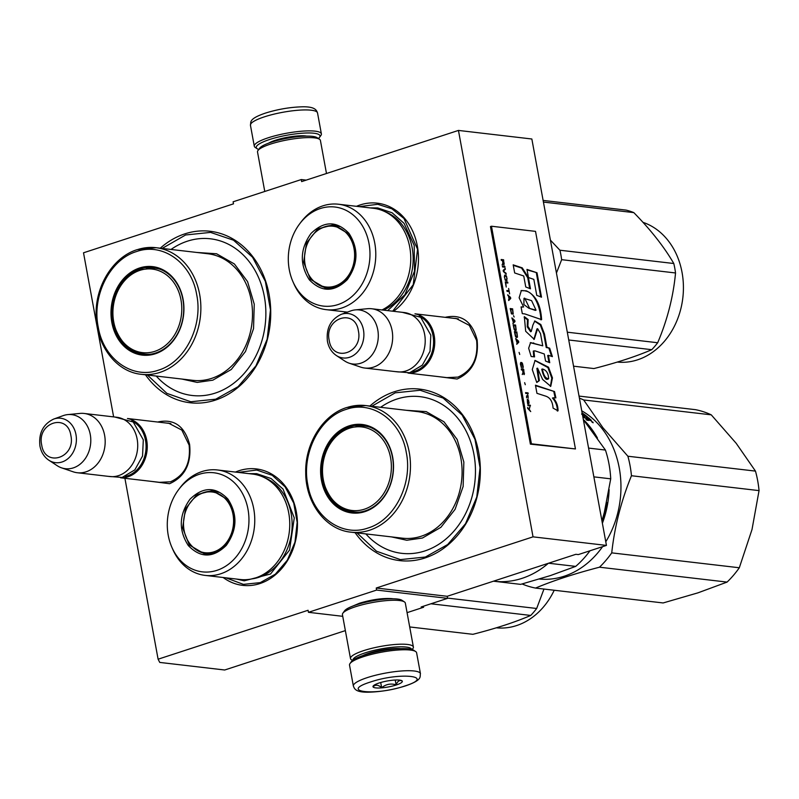 <?xml version="1.0" encoding="UTF-8"?>
<svg xmlns="http://www.w3.org/2000/svg" width="799" height="799" viewBox="0 0 799 799"><rect width="100%" height="100%" fill="white"/><g stroke="black" fill="none" stroke-linecap="round" stroke-linejoin="round"><path stroke-width="1.2" d="M352.389 606.241L359.62 603.185C371.845 599.55 382.621 598.032 391.939 598.621L393.028 598.781M445.303 317.343L445.762 317.193C461.682 313.937 472.129 321.448 477.093 339.725C479.02 359.001 472.359 372.094 457.108 379.016L438.381 376.619M453.882 318.342L456.129 318.481L469.343 325.383L476.613 340.424C478.411 358.411 472.189 370.646 457.947 377.108L446.961 377.617M157.803 422.052L158.262 421.892C174.192 418.636 184.639 426.147 189.603 444.424C191.53 463.7 184.859 476.793 169.608 483.715L150.891 481.328M166.392 423.051L168.629 423.18L181.842 430.092L189.123 445.123C190.921 463.12 184.699 475.345 170.457 481.807L159.46 482.326M113.628 416.898L83.515 252.794L233.488 203.845L233.108 201.797L301.283 179.545L301.652 181.603L458.446 130.427L533.033 536.848L376.249 588.014L376.629 590.071L308.454 612.314L308.074 610.266L158.102 659.205L159.76 662.421L224.689 670.001L345.368 630.611M124.904 478.291L158.102 659.205M235.455 472.069A58.617 47.84 96.7 0 1 239.111 470.691A58.617 47.84 96.7 0 1 296.339 511.849A58.617 47.84 96.7 0 1 259.835 583.59A58.617 47.84 96.7 0 1 223.151 577.507M345.607 312.769A58.617 47.84 96.7 0 1 344.169 311.75M356.474 206.322A58.617 47.84 96.7 0 1 360.129 204.944A58.617 47.84 96.7 0 1 415.42 238.272A58.617 47.84 96.7 0 1 393.537 311.3M160.249 248.199A86.322 70.452 96.7 0 1 184.809 233.877A86.322 70.452 96.7 0 1 269.083 294.481A86.322 70.452 96.7 0 1 215.321 400.139A86.322 70.452 96.7 0 1 145.478 374.801M369.857 406.052A86.322 70.452 96.7 0 1 394.406 391.73A86.322 70.452 96.7 0 1 478.691 452.334A86.322 70.452 96.7 0 1 424.928 557.992A86.322 70.452 96.7 0 1 355.086 532.653M342.741 616.319L308.454 612.314M407.081 612.653L423.61 607.25L421.163 606.97L447.58 598.351L376.629 590.071M447.58 598.351L447.2 596.294L376.249 588.014M533.033 536.848L606.441 545.407L578.316 554.586L575.869 554.306L447.2 596.294M606.441 545.407L531.844 138.996L458.446 130.427M306.187 180.125L301.283 179.545M423.61 607.25L423.42 606.231M371.755 406.272L395.215 392.828L420.164 390.252L443.125 398.062L462.152 415.081L474.966 439.27L480.049 467.725L476.763 497.038L465.527 523.705L447.68 544.538L425.348 557.033L400.399 559.61L376.489 551.22L356.983 532.873M359.21 206.641L377.767 204.294L391.909 208.809L404.004 218.517L417.567 249.268L413.243 284.714L392.689 311.201M238.192 472.389L256.749 470.052L272.249 475.325L285.093 486.821L293.742 503.14L297.168 522.346L294.961 542.131L287.37 560.139L275.325 574.201L260.254 582.631L243.415 584.369L225.897 577.827M162.157 248.419L185.608 234.976L210.556 232.399L233.518 240.209L252.544 257.228L265.368 281.418L270.442 309.872L267.166 339.185L255.93 365.852L238.072 386.686L215.75 399.18L190.801 401.757L166.891 393.368L147.386 375.021M420.454 673.727L416.609 652.793A34.107 6.931 169.6 0 0 415.62 651.515L413.692 650.246A32.399 6.592 169.6 0 0 408.669 648.858A32.399 6.592 169.6 0 0 364.174 655.14A32.399 6.592 169.6 0 0 351.35 661.682L350.002 663.56A34.107 6.931 169.6 0 0 349.523 665.108L353.368 686.041C354.396 688.189 354.686 692.643 369.398 692.174C381.343 691.754 393.328 689.677 405.363 685.942C423.61 679.729 419.445 676.324 420.454 673.727A34.107 6.931 169.6 0 0 401.677 670.97A34.107 6.931 169.6 0 0 367.34 677.602A34.107 6.931 169.6 0 0 353.368 686.041M415.62 651.515A34.107 6.931 169.6 0 0 410.336 650.056A34.107 6.931 169.6 0 0 363.495 656.668A34.107 6.931 169.6 0 0 350.002 663.56M370.536 681.996C338.696 691.914 375.071 696.159 404.793 685.991C436.634 676.074 400.259 671.829 370.536 681.996M379.106 682.995A14.921 3.036 169.6 0 0 373.193 686.011A14.921 3.036 169.6 0 0 379.865 687.979A14.921 3.036 169.6 0 0 396.224 684.993A14.921 3.036 169.6 0 0 401.907 680.738A14.921 3.036 169.6 0 0 379.106 682.995M373.722 685.472L373.173 686.691C375.53 684.473 378.356 684.803 381.652 687.679C386.007 684.184 390.831 683.245 396.114 684.833C397.642 681.018 399.64 679.739 402.097 681.008L401.557 680.548M396.114 684.833L395.235 680.019M381.652 687.679L380.704 682.506M258.736 149.453A32.399 6.592 -10.4 0 1 257.208 148.764A32.399 6.592 -10.4 0 1 269.543 139.525A32.399 6.592 -10.4 0 1 314.037 133.243A32.399 6.592 -10.4 0 1 319.55 137.318A32.399 6.592 -10.4 0 1 318.372 138.507M257.208 148.764L255.28 147.485A34.107 6.931 -10.4 0 1 254.292 146.207A34.107 6.931 -10.4 0 1 268.264 137.768A34.107 6.931 -10.4 0 1 315.106 131.156A34.107 6.931 -10.4 0 1 321.378 133.892A34.107 6.931 -10.4 0 1 320.908 135.44L319.55 137.318M264.769 191.46L257.518 151.98A31.97 6.502 -10.4 0 1 257.957 150.532L259.645 148.185A29.843 6.062 -10.4 0 1 271.46 142.162A29.843 6.062 -10.4 0 1 312.449 136.369A29.843 6.062 -10.4 0 1 317.073 137.648L319.48 139.236A31.97 6.502 -10.4 0 1 320.409 140.434L326.481 173.503M257.957 150.532A31.97 6.502 -10.4 0 1 270.611 144.07A31.97 6.502 -10.4 0 1 314.526 137.867A31.97 6.502 -10.4 0 1 319.48 139.236M411.655 649.397A29.843 6.062 169.6 0 0 406.172 647.06A29.843 6.062 169.6 0 0 365.193 652.843A29.843 6.062 169.6 0 0 352.958 660.174M412.164 649.547L412.943 648.478A31.97 6.502 169.6 0 0 413.383 647.02A31.97 6.502 169.6 0 0 407.5 644.453A31.97 6.502 169.6 0 0 363.585 650.656A31.97 6.502 169.6 0 0 350.491 658.566A31.97 6.502 169.6 0 0 351.42 659.764L352.529 660.493M400.768 648.618A23.66 4.814 169.6 0 0 368.738 653.262A23.66 4.814 169.6 0 0 362.856 655.579M413.383 647.02L405.323 603.095A31.97 6.502 169.6 0 0 404.394 601.897L401.987 600.309A29.843 6.062 169.6 0 0 397.363 599.03A29.843 6.062 169.6 0 0 356.374 604.813A29.843 6.062 169.6 0 0 344.559 610.845L342.871 613.183A31.97 6.502 169.6 0 0 342.431 614.641L350.491 658.566M404.394 601.897A31.97 6.502 169.6 0 0 399.44 600.528A31.97 6.502 169.6 0 0 355.525 606.731A31.97 6.502 169.6 0 0 342.871 613.183M127.6 418.566A29.843 24.35 96.7 0 1 146.686 440.219A29.843 24.35 -83.3 0 1 120.699 477.762M131.765 420.893A28.984 23.66 96.7 0 1 145.518 440.389A28.984 23.66 -83.3 0 1 125.283 476.454M84.205 413.463L116.744 417.258A29.843 24.35 96.7 0 1 137.148 439.11A29.843 24.35 -83.3 0 1 109.833 476.534L77.293 472.738A29.843 24.35 -83.3 0 0 104.609 435.315A29.843 24.35 96.7 0 0 84.205 413.463A29.843 24.35 96.7 0 0 79.96 413.423L67.795 414.591A27.226 22.222 96.7 0 1 90.277 434.566A27.226 22.222 -83.3 0 1 83.476 460.923A27.226 22.222 -83.3 0 1 61.583 467.854L73.148 471.8A29.843 24.35 -83.3 0 0 77.293 472.738M53.633 419.095C43.086 424.219 38.522 433.208 39.95 446.062C41.149 452.244 44.115 456.958 48.839 460.214A22.362 18.247 -83.3 0 0 68.864 457.857A22.362 18.247 -83.3 0 0 75.975 434.626A22.362 18.247 -83.3 0 0 53.633 419.095L63.081 415.67A27.226 22.222 96.7 0 1 67.795 414.591M48.839 460.214L57.238 465.727A27.226 22.222 -83.3 0 0 61.583 467.854M415.1 313.867A29.843 24.35 96.7 0 1 434.187 335.52A29.843 24.35 -83.3 0 1 408.189 373.053M419.265 316.194A28.984 23.66 96.7 0 1 433.018 335.68A28.984 23.66 -83.3 0 1 412.783 371.745M371.705 308.754L404.244 312.549A29.843 24.35 96.7 0 1 424.639 334.401A29.843 24.35 -83.3 0 1 397.323 371.835L364.783 368.039A29.843 24.35 -83.3 0 0 392.099 330.606A29.843 24.35 96.7 0 0 371.705 308.754A29.843 24.35 96.7 0 0 367.45 308.714L355.285 309.892A27.226 22.222 96.7 0 1 377.777 329.867A27.226 22.222 -83.3 0 1 370.976 356.224A27.226 22.222 -83.3 0 1 349.073 363.155L360.639 367.101A29.843 24.35 -83.3 0 0 364.783 368.039M341.133 314.397C330.576 319.52 326.022 328.509 327.44 341.353C328.649 347.535 331.605 352.249 336.329 355.505A22.362 18.247 -83.3 0 0 356.364 353.148A22.362 18.247 -83.3 0 0 363.465 329.917A22.362 18.247 -83.3 0 0 341.133 314.397L350.581 310.971A27.226 22.222 96.7 0 1 355.285 309.892M336.329 355.505L344.739 361.018A27.226 22.222 -83.3 0 0 349.073 363.155M156.244 376.059A78.861 64.359 -83.3 0 0 215.231 393.098A78.861 64.359 96.7 0 0 264.349 296.569A78.861 64.359 96.7 0 0 187.346 241.198A78.861 64.359 -83.3 0 0 171.016 249.458M146.417 268.314A43.695 35.655 96.7 0 1 154.477 267.735M155.675 353.008A43.695 35.655 -83.3 0 0 183.71 307.235A43.695 35.655 -83.3 0 0 153.018 267.525A43.695 35.655 -83.3 0 0 140.225 268.844A43.695 35.655 -83.3 0 0 112.2 314.616A43.695 35.655 -83.3 0 0 142.891 354.327A43.695 35.655 -83.3 0 0 155.675 353.008M144.359 354.456A43.695 35.655 96.7 0 1 136.649 352.039M139.585 267.975A44.544 36.355 -83.3 0 0 111.84 322.496A44.544 36.355 -83.3 0 0 155.336 353.767A44.544 36.355 -83.3 0 0 183.081 299.245A44.544 36.355 -83.3 0 0 139.585 267.975M136.579 251.545C110.052 259.325 91.635 295.63 98.247 327.171C103.48 358.991 132.274 379.565 158.352 370.187C184.869 362.416 203.296 326.112 196.674 294.571C191.44 262.751 162.656 242.177 136.579 251.545M196.644 252.444L216.589 253.772L234.387 263.97L247.56 281.608L254.252 304.229L253.533 328.649L245.503 351.47L231.281 369.478L212.854 380.164L197.193 382.411L181.872 379.046M121.098 285.223A42.057 34.327 -83.3 0 1 139.915 270.352A42.057 34.327 96.7 0 1 180.974 299.885A42.057 34.327 96.7 0 1 154.776 351.36A42.057 34.327 -83.3 0 1 115.905 329.757A42.057 34.327 -83.3 0 1 121.098 285.223C126.272 277.573 132.934 272.369 141.073 269.583L154.876 268.174A43.266 35.316 96.7 0 1 160.239 269.323M115.905 329.757C121.818 344.039 131.465 352.159 144.849 354.127A43.266 35.316 -83.3 0 0 150.332 354.237M227.945 499.095C237.792 514.496 237.233 529.937 226.267 545.407C213.153 558.151 200.489 558.191 188.294 545.537C178.447 530.136 179.006 514.696 189.972 499.225C203.096 486.491 215.75 486.441 227.945 499.095M227.925 499.755C237.513 514.756 236.963 529.797 226.287 544.868L216.339 552.379L204.904 554.126L189.293 544.998L182.641 527.919L185.458 508.823L196.724 494.671L212.314 490.616L227.925 499.755M217.448 469.972A53.074 43.316 -83.3 0 1 243.365 485.143A53.074 43.316 96.7 0 1 249.737 545.188A53.074 43.316 96.7 0 1 205.153 575.4L240.139 579.485A53.074 43.316 96.7 0 0 284.724 549.263A53.074 43.316 96.7 0 0 278.352 489.218A53.074 43.316 -83.3 0 0 252.444 474.057L217.448 469.972A53.074 43.316 -83.3 0 0 179.785 488.079L178.497 489.797A49.878 40.699 -83.3 0 0 171.805 547.145A49.878 40.699 -83.3 0 0 177.997 557.602A49.878 40.699 96.7 0 0 235.695 557.402A49.878 40.699 96.7 0 0 238.252 487.03A49.878 40.699 -83.3 0 0 178.497 489.797M171.805 547.145L172.664 549.113A53.074 43.316 -83.3 0 0 179.246 560.239A53.074 43.316 96.7 0 0 205.153 575.4M199.171 551.51L206.392 554.246M213.762 490.836L206.152 491.844M248.789 473.627L256.709 473.677L271.091 478.531L283.046 489.088L294.272 517.902L289.528 550.121L270.521 574.002L244.214 580.833L236.494 579.055M409.697 626.945L472.898 634.316C495.909 628.453 515.185 622.161 530.736 615.44L430.911 603.784M447.53 598.091L536.668 608.488L543.969 589.053M536.668 608.488A80.999 66.097 -83.3 0 1 533.782 612.064A80.999 66.097 96.7 0 1 530.736 615.44M554.216 590.251A71.401 58.277 -83.3 0 1 543.4 607.06A71.401 58.277 96.7 0 1 496.299 627.814M227.026 500.733A30.582 24.959 96.7 0 1 225.458 543.879A30.582 24.959 96.7 0 1 190.082 543.999A30.582 24.959 -83.3 0 1 188.944 542.451A30.582 24.959 -83.3 0 1 194.097 498.306A30.582 24.959 -83.3 0 1 227.026 500.733M211.375 553.897A31.441 25.658 96.7 0 1 207.051 553.847C200.229 552.928 194.596 549.672 190.142 544.099L188.944 542.451M218.576 492.334A31.441 25.658 -83.3 0 0 214.332 491.395C206.751 490.686 200.01 492.983 194.097 498.306M348.963 233.338C358.811 248.749 358.252 264.179 347.285 279.66C334.172 292.394 321.508 292.434 309.313 279.79C299.465 264.379 300.024 248.948 310.991 233.468C324.114 220.734 336.769 220.694 348.963 233.338M348.943 233.997C358.531 249.008 357.982 264.04 347.305 279.111L337.358 286.621L325.922 288.379L310.312 279.241L303.66 262.162L306.476 243.066L317.742 228.913L333.333 224.869L348.943 233.997M381.992 309.962A53.074 43.316 96.7 0 0 399.37 223.47A53.074 43.316 -83.3 0 0 373.463 208.299L338.466 204.224A53.074 43.316 -83.3 0 0 300.804 222.332L299.515 224.04A49.878 40.699 -83.3 0 0 292.824 281.398A49.878 40.699 -83.3 0 0 299.016 291.845A49.878 40.699 96.7 0 0 356.714 291.655A49.878 40.699 96.7 0 0 359.27 221.283A49.878 40.699 -83.3 0 0 299.515 224.04M347.385 312.129L326.172 309.652A53.074 43.316 96.7 0 0 370.756 279.43A53.074 43.316 96.7 0 0 364.384 219.385A53.074 43.316 -83.3 0 0 338.466 204.224M292.824 281.398L293.682 283.355A53.074 43.316 -83.3 0 0 300.264 294.481A53.074 43.316 96.7 0 0 326.172 309.652M320.189 285.752L327.41 288.499M334.781 225.088L327.161 226.097M369.807 207.88L377.727 207.93L392.109 212.784L404.064 223.34L414.202 245.403L414.511 271.171L404.923 294.711L387.635 310.611M573.542 366.182L593.907 368.559C616.928 362.706 636.204 356.404 651.754 349.682L568.738 339.994M556.444 273.038L561.647 259.675A80.999 66.097 -83.3 0 0 559.909 250.227L673.797 263.51C664.199 246.981 650.865 230.012 633.807 212.614A80.999 66.097 -83.3 0 0 626.136 210.107L543.12 200.419M550.411 240.129L559.909 250.227M543.42 202.067L633.807 212.614M561.647 259.675L675.535 272.968A80.999 66.097 -83.3 0 0 673.797 263.51M567.31 332.194L657.687 342.741C667.365 319.91 673.317 296.659 675.535 272.968M657.687 342.741A80.999 66.097 -83.3 0 1 654.8 346.317A80.999 66.097 96.7 0 1 651.754 349.682M642.975 222.342A71.401 58.277 -83.3 0 1 664.418 341.303A71.401 58.277 96.7 0 1 617.317 362.067M348.044 234.976A30.582 24.959 96.7 0 1 346.476 278.132A30.582 24.959 96.7 0 1 311.101 278.252A30.582 24.959 -83.3 0 1 309.962 276.704A30.582 24.959 -83.3 0 1 315.116 232.559A30.582 24.959 -83.3 0 1 348.044 234.976M332.394 288.149A31.441 25.658 96.7 0 1 328.069 288.089C321.248 287.171 315.615 283.925 311.161 278.342L309.962 276.704M339.595 226.586A31.441 25.658 -83.3 0 0 335.35 225.638C327.77 224.928 321.028 227.236 315.116 232.559M548.533 563.225L575.689 566.391L550.271 575.63L520.618 584.369L494.571 581.322M548.374 563.275A95.91 78.282 96.7 0 1 522.047 578.356A95.91 78.282 96.7 0 1 493.972 581.263L493.462 581.203M593.857 476.863L610.726 478.831L604.354 512.289L601.957 521.018M589.982 550.781A95.91 78.282 96.7 0 1 575.689 566.391M583.36 419.685L605.442 450.057A95.91 78.282 96.7 0 1 610.726 478.831M588.573 448.089L605.442 450.057M365.852 533.912A78.861 64.359 -83.3 0 0 424.828 550.95A78.861 64.359 96.7 0 0 473.947 454.421A78.861 64.359 96.7 0 0 396.953 399.051A78.861 64.359 -83.3 0 0 380.624 407.31M356.024 426.167A43.695 35.655 96.7 0 1 364.084 425.587M365.273 510.861A43.695 35.655 -83.3 0 0 393.308 465.088A43.695 35.655 -83.3 0 0 362.616 425.378A43.695 35.655 -83.3 0 0 349.832 426.706A43.695 35.655 -83.3 0 0 321.797 472.479A43.695 35.655 -83.3 0 0 352.489 512.179A43.695 35.655 -83.3 0 0 365.273 510.861M353.967 512.309A43.695 35.655 96.7 0 1 346.257 509.892M349.193 425.827A44.544 36.355 -83.3 0 0 321.448 480.349A44.544 36.355 -83.3 0 0 364.933 511.62A44.544 36.355 -83.3 0 0 392.679 457.098A44.544 36.355 -83.3 0 0 349.193 425.827M346.177 409.398C319.66 417.178 301.233 453.482 307.855 485.023C313.088 516.843 341.872 537.417 367.949 528.039C394.466 520.269 412.893 483.964 406.272 452.424C401.038 420.604 372.254 400.029 346.177 409.398M406.242 410.296L426.187 411.625L443.994 421.822L457.158 439.46L463.859 462.082L463.13 486.501L455.1 509.323L440.878 527.33L422.461 538.017L406.791 540.264L391.48 536.898M583.669 399.959L711.25 414.841L736.189 443.305L755.474 471.11L627.884 456.229L602.945 427.765L583.669 399.959A98.047 80.02 -83.3 0 0 579.405 398.132M727.08 582.091L599.49 567.2A98.047 80.02 96.7 0 0 611.734 552.868L739.315 567.759A98.047 80.02 96.7 0 1 727.08 582.091L697.936 592.848L663.13 602.955L535.55 588.074A98.047 80.02 96.7 0 1 522.107 583.959M739.315 567.759L752.009 529.517L759.05 490.616L631.46 475.735C621.143 501.013 614.571 526.721 611.734 552.868M535.55 588.074C553.128 580.683 574.441 573.722 599.49 567.2M711.25 414.841A98.047 80.02 -83.3 0 0 695.44 409.667L579.035 396.084M606.671 502.451A87.6 71.491 96.7 0 1 602.017 520.838M597.442 438.042A88.449 72.19 96.7 0 0 590.211 427.105A88.449 72.19 -83.3 0 0 583.33 419.475M609.128 489.567A88.449 72.19 96.7 0 1 602.376 523.295M581.732 410.816A88.449 72.19 -83.3 0 1 601.957 428.474A88.449 72.19 96.7 0 1 605.772 541.782M602.546 546.686A88.449 72.19 96.7 0 1 539.395 579.035M627.884 456.229A98.047 80.02 96.7 0 1 631.46 475.735M755.474 471.11A98.047 80.02 96.7 0 1 759.05 490.616M591.13 420.713L588.853 419.914L588.923 420.454L586.965 420.224L585.947 419.255L587.625 419.105L584.049 417.537A88.449 72.19 -83.3 0 0 582.771 416.439M587.625 419.105L586.816 420.094M583.5 414.861A87.6 71.491 -83.3 0 0 582.331 414.032L583.08 414.102L581.982 413.323M582.461 414.771A88.449 72.19 -83.3 0 1 584.379 416.279L585.287 416.389A88.449 72.19 -83.3 0 0 583.32 414.841L584.399 415.081A88.449 72.19 -83.3 0 1 586.706 416.918L587.615 417.028A88.449 72.19 -83.3 0 0 582.121 412.903M582.631 415.7A88.449 72.19 -83.3 0 1 584.379 417.138L584.109 417.587M591.36 420.384A88.449 72.19 -83.3 0 0 588.464 417.747L588.104 418.346M590.471 420.634A87.6 71.491 -83.3 0 0 589.552 419.785M588.464 417.747L584.409 417.787M587.645 418.396L586.736 418.296M589.692 419.555A88.449 72.19 -83.3 0 0 588.404 418.376L587.495 418.276A88.449 72.19 -83.3 0 1 588.953 419.605L589.692 419.555M589.612 419.685L589.253 420.234M589.233 420.214A87.6 71.491 -83.3 0 0 587.974 419.076L587.535 419.026M588.603 420.294L588.513 420.284A87.6 71.491 -83.3 0 0 587.714 419.555M582.521 414.811L581.622 414.072M588.853 419.914L588.523 420.414M591.63 421.453L593.188 422.781L591.659 421.672M591.859 421.952L592.788 421.962L592.449 422.451M330.696 443.075A42.057 34.327 -83.3 0 1 349.513 428.204A42.057 34.327 96.7 0 1 390.571 457.737A42.057 34.327 96.7 0 1 364.384 509.213A42.057 34.327 -83.3 0 1 325.503 487.61A42.057 34.327 -83.3 0 1 330.696 443.075C335.88 435.425 342.541 430.222 350.671 427.435L364.474 426.027A43.266 35.316 96.7 0 1 369.847 427.175M325.503 487.61C331.425 501.892 341.073 510.012 354.446 511.979A43.266 35.316 -83.3 0 0 359.94 512.089M530.276 411.125L528.888 409.418L529.597 407.46M528.788 408.838L527.54 407.57L527.69 408.429L530.716 411.585L529.228 409.308L529.877 407.001L528.788 408.838L527.64 408.129M501.173 259.505L501.333 260.364L502.431 260.484L502.871 262.931L502.172 264.948L503.14 263.8L504.019 265.028L503.62 259.785L501.173 259.505M504.828 266.387L502.381 266.097L502.541 266.956L504.988 267.246L504.828 266.387L502.411 266.257M505.198 268.394L503.18 270.402L503.39 271.55L506.256 274.127L503.59 271.011L505.358 269.253L505.198 268.394M507.095 278.721L506.176 275.665L504.848 275.086L504.359 276.574L505.358 280.339L506.916 280.809L506.796 278.821M507.884 283.026L507.725 282.157L505.278 281.877L506.226 287.041L505.747 282.776L507.884 283.026M508.544 299.665L508.703 300.524L510.731 298.516L510.521 297.368L507.655 294.781L508.544 296.289L509.063 299.156L508.544 299.665M511.52 313.907L513.238 314.107L512.628 308.843L510.181 308.554L511.52 313.907M513.527 315.685L514.127 317.013L513.527 315.685M514.756 320.459L511.889 317.872L513.308 322.257L512.938 323.615L514.965 321.607L514.756 320.459L511.979 318.382M514.176 329.518L515.035 330.596L516.214 330.307L515.595 325.043L513.148 324.764L514.176 329.518M515.445 336.399L516.304 337.478L517.472 337.198L516.863 331.935L514.416 331.645L515.445 336.399M519.09 352.399L519.72 354.446L519.09 352.399M528.049 392.888L525.602 392.609L525.762 393.468L528.209 393.747L528.049 392.888L525.632 392.758M527.42 402.217L527.66 403.795L528.858 403.655L529.058 402.836L528.459 399.82L528.568 402.916L527.28 399.26L527.42 402.217M509.622 293.892L508.623 288.439L509.043 290.736L506.866 290.486L507.015 291.345L509.203 291.595L509.622 293.892M516.733 344.269L518.761 342.262L518.551 341.113L515.685 338.526L517.093 342.911L516.733 344.269M526.601 395.805L526.551 397.772L526.831 396.534L527.769 396.644L528.269 398.252L527.64 394.806L527.64 395.934L526.601 395.805M521.417 367.83L521.038 363.295L522.446 364.304L522.896 368.149L523.235 366.921L522.526 363.615L520.878 362.436L520.389 363.925L521.417 367.83M521.447 369.947L522.536 370.067L522.985 372.504L522.286 374.531L523.245 373.383L524.134 374.611L523.735 369.368L521.288 369.078L521.447 369.947M524.643 382.671L525.273 384.709L524.643 382.671M527.869 404.943L527.999 405.652L530.446 405.942L530.316 405.223L527.869 404.943M545.617 396.114C550.111 397.542 552.598 401.547 553.078 408.129L558.032 410.836C558.062 405.772 556.434 401.428 553.138 397.812L555.884 397.882L554.526 391.57L535.46 385.198L536.948 393.328L545.617 396.114M536.778 382.481L539.385 380.594L537.567 368.169L542.631 379.475L550.761 386.326L552.459 377.897L548.514 367.2L535.06 360.409L532.274 369.577L536.778 382.481M540.504 333.582L542.751 345.827L530.596 342.581L528.648 348.234L531.155 356.494L534.551 356.893L533.912 350.891L535.19 350.911L544.249 353.967L545.557 361.068L549.732 362.686L548.384 355.295L552.389 356.624L549.672 348.204L546.906 347.285L544.479 334.052L540.833 324.534L534.831 320.958L532.853 325.173L531.255 331.505L527.879 326.252L528.139 319.53L524.334 316.664L525.672 331.265L534.231 339.345L537.627 328.699L540.504 333.582M524.893 313.937L541.612 319.64C540.683 304.549 535.58 294.951 526.291 290.836L521.347 290.516L519.13 297.777L523.615 306.966L521.058 306.906L522.296 313.627L524.893 313.937M530.476 288.799L528.409 277.523L522.236 267.845L513.178 264.839L514.676 272.958L523.735 275.985L525.752 286.971L530.476 288.799M537.018 272.759L526.97 269.413L528.459 277.543L533.832 279.36L536.768 295.37L541.502 297.188L537.018 272.759L527.05 269.892M531.415 443.805L575.45 448.948L535.52 231.37L491.475 226.227L531.415 443.805L530.386 444.144L575.45 448.948M503.62 259.785L501.203 259.655M503.41 260.604L503.28 259.895M504.249 263.231L503.27 264.169M503.14 263.8L502.132 264.709M504.618 267.206L504.489 266.496M505.358 269.253L504.898 268.694M503.3 271.081L505.018 269.363M506.097 273.268L503.32 271.181M505.627 275.176L504.608 275.216M505.917 275.355L505.288 275.295M506.176 275.665L505.577 275.465M506.496 276.264L505.837 275.775M506.706 276.844L506.706 279.94L505.028 279.7M507.725 282.157L505.308 282.027M507.515 282.976L507.385 282.277M510.521 297.368L507.745 295.28M508.673 300.334L510.391 298.626M512.628 308.843L510.201 308.704M512.409 309.652L512.289 308.953M512.908 323.425L514.626 321.717M515.595 325.043L513.178 324.913M515.385 325.862L515.255 325.163M516.863 331.935L514.446 331.805M516.653 332.754L516.524 332.044M527.839 393.707L527.71 392.998M527.859 399.89L527.36 399.7M529.058 402.836L528.229 403.026M509.043 290.736L506.886 290.636M509.093 291.585L508.943 290.766M516.693 344.079L518.421 342.372M518.551 341.113L515.774 339.036M527.64 395.934L526.521 395.954M528.269 396.004L527.51 396.064M528.029 396.674L527.929 396.114M521.667 362.526L520.638 362.556M521.947 362.706L521.328 362.636M522.206 363.016L521.607 362.816M522.526 363.615L521.867 363.126M523.735 369.368L521.318 369.238M523.525 370.187L523.395 369.478M524.444 373.523L523.385 373.752M524.394 374.072L523.635 370.197L522.566 370.197M523.245 373.383L522.246 374.292M530.316 405.223L527.899 405.093M530.077 405.902L529.977 405.333M554.526 391.57L535.55 385.677M555.155 397.862L553.847 391.79M553.138 397.812L552.459 398.042C555.794 401.687 557.422 406.032 557.342 411.066M536.638 382.302L538.706 380.813L536.878 368.389L537.567 368.169M539.385 380.594L538.706 380.813M550.391 386.416L551.799 378.147L547.904 367.54L534.821 360.509M542.751 345.827L530.276 342.721M533.862 339.435L536.938 328.918L537.627 328.699M528.139 319.53L527.46 319.75L524.154 317.263M531.255 331.505L530.576 331.725L527.25 326.801L527.46 319.75M544.479 334.052L543.799 334.272L540.284 324.943L534.521 321.088M546.906 347.285L546.226 347.515L543.799 334.272M549.672 348.204L546.226 347.515M551.55 356.344L548.993 348.424M548.384 355.295L547.695 355.515L548.953 362.386M533.722 356.793L533.303 351.091M523.615 306.966L521.108 307.146M526.291 290.836L521.018 290.636M540.923 319.86C540.533 307.855 534.421 292.104 525.612 291.066M529.697 288.499L527.73 277.742L521.557 268.065L513.268 265.318M528.409 277.523L527.73 277.742M522.236 267.845L521.557 268.065M540.723 296.888L536.339 272.978M530.386 444.144L490.456 226.566L491.475 226.227M503.869 264.169L502.831 262.981M504.369 276.664L505.787 276.045L506.416 276.953M512.688 313.617L511.46 313.058L510.651 309.453L512.469 309.662L512.968 313.228L511.19 313.258M515.665 329.827L514.436 329.258L513.627 325.662L515.445 325.872L515.944 329.438L514.166 329.468M516.923 336.709L515.705 336.149L514.886 332.544L516.713 332.754L517.213 336.319L515.425 336.359M528.359 402.896L527.36 399.969L528.359 402.896L527.65 402.896M523.155 373.413L522.936 372.564M547.754 379.245L548.633 378.706C545.597 378.656 543.53 375.42 542.431 368.998L541.762 369.208M547.944 378.926C545.258 381.343 542.571 373.263 541.752 369.218L542.431 368.998C546.306 370.027 548.374 373.263 548.633 378.706M535.36 310.392L528.758 308.184L523.894 304.569L523.984 298.347L531.595 300.634L536.039 310.172L535.36 310.392M503.37 263.69L502.451 260.624M502.741 260.524L503.52 260.614L504.019 263.34M506.526 280.059L505.407 280.079M505.747 279.97L505.168 279.91M505.507 279.8L504.988 279.59M504.958 278.471L504.459 277.413M508.773 296.459L510.411 297.917L509.243 299.046L508.583 296.519M513.008 319.55L514.656 321.008L513.487 322.137L512.818 319.61M516.803 340.204L518.441 341.662L517.273 342.791L516.613 340.264M523.355 372.833L522.846 370.107M536.039 310.172L528.758 308.184M529.437 307.965L524.663 298.117M306.756 136.12A21.953 4.464 169.6 0 0 275.535 140.225A21.953 4.464 169.6 0 0 268.744 143.101M254.292 146.207L250.447 125.273A34.107 6.931 -10.4 0 1 264.419 116.834A34.107 6.931 -10.4 0 1 298.756 110.192A34.107 6.931 -10.4 0 1 317.533 112.959L321.378 133.892M70.861 435.485C67.615 412.534 36.624 422.641 41.698 445.003C44.944 467.964 75.935 457.847 70.861 435.485M358.361 330.786C355.116 307.825 324.124 317.942 329.188 340.304C332.434 363.255 363.435 353.138 358.361 330.786M141.303 374.312L192.929 380.334A63.73 52.015 96.7 0 0 211.575 378.406A63.73 52.015 96.7 0 0 252.464 311.65A63.73 52.015 96.7 0 0 207.7 253.732L156.075 247.71L137.138 249.668C113.318 256.918 95.321 285.732 96.12 314.866C95.99 345.118 116.195 371.964 141.303 374.312A63.73 52.015 -83.3 0 0 159.95 372.384A63.73 52.015 -83.3 0 0 200.839 305.627A63.73 52.015 -83.3 0 0 156.075 247.71A63.73 52.015 -83.3 0 0 137.418 249.638M263.89 477.403A52.155 42.567 -83.3 0 1 280.938 490.236A52.155 42.567 96.7 0 1 289.028 544.349A52.155 42.567 96.7 0 1 252.055 578.866M384.908 211.645A52.155 42.567 -83.3 0 1 401.957 224.489A52.155 42.567 96.7 0 1 383.49 310.132M350.901 532.164L402.526 538.186A63.73 52.015 96.7 0 0 421.173 536.259A63.73 52.015 96.7 0 0 462.062 469.502A63.73 52.015 96.7 0 0 417.298 411.585L365.672 405.562L346.736 407.52C322.926 414.771 304.928 443.585 305.717 472.718C305.588 502.971 325.792 529.817 350.901 532.164A63.73 52.015 -83.3 0 0 369.547 530.236A63.73 52.015 -83.3 0 0 410.436 463.48A63.73 52.015 -83.3 0 0 365.672 405.562A63.73 52.015 -83.3 0 0 347.026 407.49M533.702 342.901L533.023 343.121M250.447 125.273C251.425 122.706 247.38 119.201 265.538 113.068C277.623 109.313 289.647 107.236 301.603 106.826C315.975 106.347 316.654 110.851 317.533 112.959M170.856 423.57L127.46 418.506M163.935 482.846L120.549 477.782M458.346 318.871L414.951 313.807M451.425 378.147L408.039 373.083M402.336 312.329L420.703 317.283L430.811 335.131L430.032 351.33L422.341 365.163L409.617 372.753L395.425 371.605M114.846 417.038L133.213 421.982L143.311 439.83L142.542 456.029L134.841 469.872L122.127 477.452L107.925 476.314M587.804 419.425L587.365 420.104M533.233 351.121L533.912 350.891"/></g></svg>
